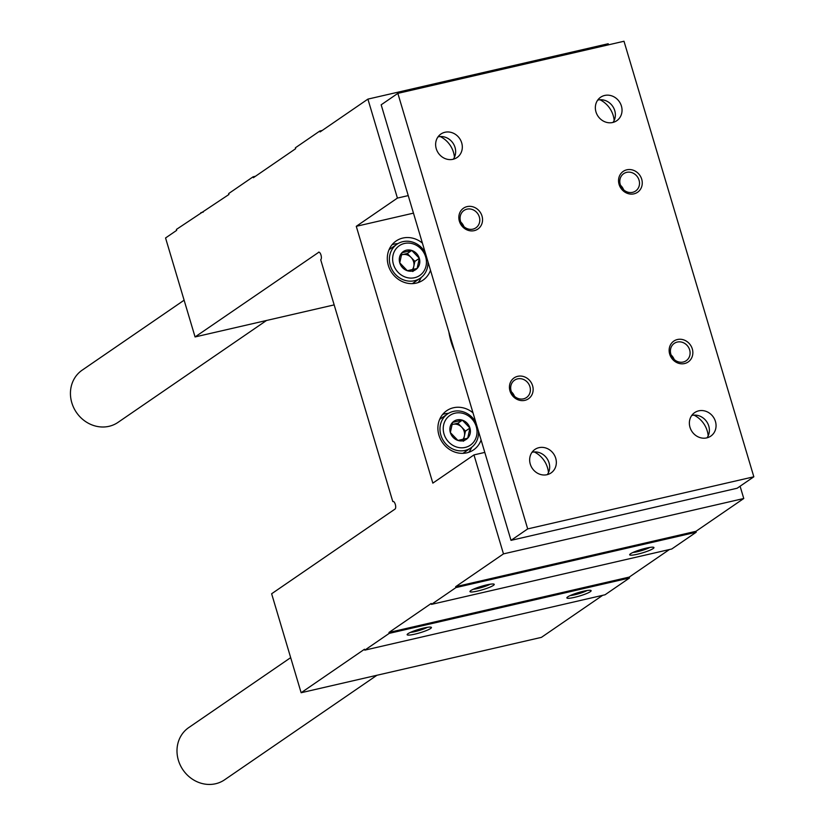 <?xml version="1.0" encoding="UTF-8"?>
<svg xmlns="http://www.w3.org/2000/svg" width="825" height="825" viewBox="0 0 825 825"><rect width="100%" height="100%" fill="white"/><g stroke="black" fill="none" stroke-linecap="round" stroke-linejoin="round"><path stroke-width="1.24" d="M318.955 252.141L195.071 336.94L165.557 237.971L176.684 230.34L176.406 229.432L228.938 194.483L228.659 193.576L253.12 176.797L255.502 176.241M253.12 176.797L253.388 177.695L295.639 148.706L295.371 147.799L319.832 131.02L322.214 130.474M574.551 597.341A12.664 1.805 163.4 0 0 586.75 593.484A12.664 1.805 163.4 0 0 590.937 590.463A12.664 1.805 163.4 0 0 578.49 592.556A12.664 1.805 163.4 0 0 566.919 597.62A12.664 1.805 163.4 0 0 574.551 597.341M414.841 634.147A12.664 1.805 163.4 0 0 427.041 630.29A12.664 1.805 163.4 0 0 431.228 627.268A12.664 1.805 163.4 0 0 418.77 629.362A12.664 1.805 163.4 0 0 407.199 634.425A12.664 1.805 163.4 0 0 414.841 634.147M389.235 633.363L364.774 650.152L605.055 594.773L629.516 577.995L389.235 633.363L388.967 632.466L431.207 603.467L431.475 604.374L455.936 587.586L455.668 586.688L503.477 553.884L473.973 454.905L432.836 483.13L356.276 226.318L397.413 198.083L367.909 99.113L320.1 131.917L319.832 131.02M203.249 212.108L200.867 212.654M367.909 99.113L608.19 43.746L608.51 44.818M408.241 195.597L397.413 198.083M413.469 213.139L356.276 226.318M481.099 439.993A23.75 21.491 -124.5 0 1 473.571 449.883A23.75 21.491 -124.5 0 1 442.417 442.458A23.75 21.491 -124.5 0 1 446.696 410.716A23.75 21.491 -124.5 0 1 453.42 407.767A23.75 21.491 -124.5 0 1 472.993 412.809M430.506 270.28A23.75 21.491 -124.5 0 1 422.978 280.17A23.75 21.491 -124.5 0 1 391.823 272.745A23.75 21.491 -124.5 0 1 396.103 241.003A23.75 21.491 -124.5 0 1 402.827 238.054A23.75 21.491 -124.5 0 1 422.4 243.097M454.637 351.223A71.249 64.474 -124.5 0 1 448.862 331.867M484.801 452.409L473.973 454.905M740.097 486.224L743.758 498.506L503.477 553.884M477.654 591.04A12.664 1.805 163.4 0 0 489.854 587.183A12.664 1.805 163.4 0 0 494.041 584.162A12.664 1.805 163.4 0 0 481.583 586.255A12.664 1.805 163.4 0 0 470.013 591.329A12.664 1.805 163.4 0 0 477.654 591.04M637.374 554.235A12.664 1.805 163.4 0 0 649.564 550.378A12.664 1.805 163.4 0 0 653.751 547.357A12.664 1.805 163.4 0 0 641.303 549.45A12.664 1.805 163.4 0 0 629.733 554.513A12.664 1.805 163.4 0 0 637.374 554.235M455.936 587.586L696.217 532.218L671.756 548.996L431.475 604.374M602.673 595.32L541.417 637.364L301.135 692.732L271.631 593.763L395.031 509.077A3.96 1.588 77 0 0 395.392 504.663A3.96 1.588 77 0 0 393.03 501.466A3.96 1.588 77 0 0 392.793 501.569L320.708 259.762A3.96 1.588 77 0 0 321.069 255.348A3.96 1.588 77 0 0 318.708 252.151A3.96 1.588 77 0 0 318.471 252.254M334.166 304.889L195.071 336.94M696.217 532.218L695.949 531.31L743.758 498.506M629.516 577.995L629.248 577.087L669.374 549.553M301.135 692.732L364.506 649.244L364.774 650.152M392.081 244.685A23.75 21.491 -124.5 0 1 393.927 244.159A23.75 21.491 -124.5 0 1 397.908 243.653M421.162 277.54A23.75 21.491 -124.5 0 1 418.1 282.593M442.674 414.397A23.75 21.491 -124.5 0 1 444.52 413.872A23.75 21.491 -124.5 0 1 448.501 413.356M471.756 447.253A23.75 21.491 -124.5 0 1 468.693 452.306M633.002 552.461A10.529 1.506 163.4 0 0 637.519 551.688A10.529 1.506 163.4 0 0 649.894 547.418M473.282 589.267A10.529 1.506 163.4 0 0 477.799 588.493A10.529 1.506 163.4 0 0 490.184 584.234M570.178 595.567A10.529 1.506 163.4 0 0 574.705 594.794A10.529 1.506 163.4 0 0 587.08 590.525M410.468 632.373A10.529 1.506 163.4 0 0 414.985 631.599A10.529 1.506 163.4 0 0 427.36 627.33M695.949 531.31L455.668 586.688M629.248 577.087L388.967 632.466M753.833 476.788L623.999 41.25L397.846 93.369L527.691 528.908L753.833 476.788L737.158 488.235L511.015 540.354L527.691 528.908M511.015 540.354L381.171 104.806L397.846 93.369M599.961 99.753A23.75 21.491 -124.5 0 1 614.161 120.45M440.241 136.558A23.75 21.491 -124.5 0 1 454.441 157.255M534.27 451.956A23.75 21.491 -124.5 0 1 548.47 472.642M693.98 415.14A23.75 21.491 -124.5 0 1 708.18 435.837M604.663 95.463A14.252 12.891 -124.5 0 1 620.544 103.785A14.252 12.891 -124.5 0 1 616.749 120.728A14.252 12.891 -124.5 0 1 598.063 116.273A14.252 12.891 -124.5 0 1 600.631 97.226A14.252 12.891 -124.5 0 1 604.663 95.463M444.943 132.268A14.252 12.891 -124.5 0 1 460.824 140.601A14.252 12.891 -124.5 0 1 457.04 157.534A14.252 12.891 -124.5 0 1 438.343 153.079A14.252 12.891 -124.5 0 1 440.911 134.032A14.252 12.891 -124.5 0 1 444.943 132.268M538.972 447.666A14.252 12.891 -124.5 0 1 554.843 455.988A14.252 12.891 -124.5 0 1 551.059 472.931A14.252 12.891 -124.5 0 1 532.362 468.476A14.252 12.891 -124.5 0 1 534.93 449.429A14.252 12.891 -124.5 0 1 538.972 447.666M698.682 410.85A14.252 12.891 -124.5 0 1 714.563 419.183A14.252 12.891 -124.5 0 1 710.779 436.126A14.252 12.891 -124.5 0 1 692.082 431.671A14.252 12.891 -124.5 0 1 694.65 412.624A14.252 12.891 -124.5 0 1 698.682 410.85M626.825 169.806A12.664 11.457 -124.5 0 1 641.984 185.573A12.664 11.457 -124.5 0 1 622.401 190.08A12.664 11.457 -124.5 0 1 626.825 169.806M467.105 206.611A12.664 11.457 -124.5 0 1 482.274 222.379A12.664 11.457 -124.5 0 1 462.691 226.885A12.664 11.457 -124.5 0 1 467.105 206.611M517.698 376.324A12.664 11.457 -124.5 0 1 532.868 392.092A12.664 11.457 -124.5 0 1 513.284 396.598A12.664 11.457 -124.5 0 1 517.698 376.324M677.418 339.518A12.664 11.457 -124.5 0 1 692.577 355.286A12.664 11.457 -124.5 0 1 672.994 359.793A12.664 11.457 -124.5 0 1 677.418 339.518M677.273 342.066A10.529 9.518 -124.5 0 1 688.999 348.212A10.529 9.518 -124.5 0 1 686.204 360.721A10.529 9.518 -124.5 0 1 672.396 357.431A10.529 9.518 -124.5 0 1 674.293 343.365A10.529 9.518 -124.5 0 1 677.273 342.066M671.127 355.018A10.529 9.518 -124.5 0 1 674.2 359.494M517.553 378.871A10.529 9.518 -124.5 0 1 529.279 385.017A10.529 9.518 -124.5 0 1 526.484 397.537A10.529 9.518 -124.5 0 1 512.676 394.237A10.529 9.518 -124.5 0 1 514.573 380.17A10.529 9.518 -124.5 0 1 517.553 378.871M511.407 391.823A10.529 9.518 -124.5 0 1 514.48 396.299M466.96 209.158A10.529 9.518 -124.5 0 1 478.686 215.304A10.529 9.518 -124.5 0 1 475.891 227.824A10.529 9.518 -124.5 0 1 462.082 224.534A10.529 9.518 -124.5 0 1 463.98 210.468A10.529 9.518 -124.5 0 1 466.96 209.158M460.814 222.111A10.529 9.518 -124.5 0 1 463.887 226.586M626.68 172.353A10.529 9.518 -124.5 0 1 638.406 178.499A10.529 9.518 -124.5 0 1 635.611 191.018A10.529 9.518 -124.5 0 1 621.803 187.729A10.529 9.518 -124.5 0 1 623.7 173.662A10.529 9.518 -124.5 0 1 626.68 172.353M620.534 185.305A10.529 9.518 -124.5 0 1 623.607 189.781M691.721 415.501A14.252 12.891 -124.5 0 1 692.01 415.429A14.252 12.891 -124.5 0 1 706.767 421.792A14.252 12.891 -124.5 0 1 707.035 437.817M532.001 452.306A14.252 12.891 -124.5 0 1 532.3 452.234A14.252 12.891 -124.5 0 1 547.047 458.597A14.252 12.891 -124.5 0 1 547.315 474.623M437.982 136.919A14.252 12.891 -124.5 0 1 438.271 136.847A14.252 12.891 -124.5 0 1 453.028 143.199A14.252 12.891 -124.5 0 1 453.296 159.235M597.702 100.114A14.252 12.891 -124.5 0 1 597.991 100.042A14.252 12.891 -124.5 0 1 612.748 106.394A14.252 12.891 -124.5 0 1 613.016 122.43M184.109 300.197L82.17 370.157A31.67 28.658 55.5 0 0 73.755 407.798A31.67 28.658 55.5 0 0 109.044 426.308A31.67 28.658 55.5 0 0 118.006 422.379L266.506 320.482M290.668 657.649L188.729 727.598A31.67 28.658 55.5 0 0 180.314 765.249A31.67 28.658 55.5 0 0 215.603 783.75A31.67 28.658 55.5 0 0 224.565 779.821L376.932 675.262M457.927 440.437L450.347 432.558L452.554 422.41L462.34 420.162L469.93 428.041L467.713 438.178L457.927 440.437A10.973 9.931 -124.5 0 1 450.347 432.558A10.973 9.931 -124.5 0 1 452.554 422.41A10.973 9.931 -124.5 0 1 462.34 420.162A10.973 9.931 -124.5 0 1 469.93 428.041A10.973 9.931 -124.5 0 1 467.713 438.178A10.973 9.931 -124.5 0 1 457.927 440.437M465.238 447.418A18.047 16.335 -124.5 0 1 443.623 424.957A18.047 16.335 -124.5 0 1 471.539 418.522A18.047 16.335 -124.5 0 1 465.238 447.418M478.459 431.135A20.584 18.624 -124.5 0 1 470.889 447.882A20.584 18.624 -124.5 0 1 465.063 450.429A20.584 18.624 -124.5 0 1 442.128 438.405A20.584 18.624 -124.5 0 1 447.593 413.933A20.584 18.624 -124.5 0 1 475.86 422.431M439.642 419.399A20.584 18.624 -124.5 0 1 439.818 419.275L447.593 413.933M470.889 447.882L463.114 453.224A20.584 18.624 -124.5 0 1 462.938 453.338M451.77 424.731A9.498 8.601 -124.5 0 1 452.997 424.339L451.801 424.617M452.997 424.339A9.498 8.601 -124.5 0 1 461.691 427.154L457.896 423.215L452.997 424.339M461.691 427.154A9.498 8.601 -124.5 0 1 464.372 436.167L465.475 431.093L461.691 427.154M463.681 439.323L464.372 436.167A9.498 8.601 -124.5 0 1 462.804 439.55M457.896 423.215L462.34 420.162M463.268 441.231L467.713 438.178M465.475 431.093L469.93 428.041M407.333 270.724L399.754 262.845L401.961 252.708L411.747 250.449L419.337 258.328L417.12 268.465L407.333 270.724A10.973 9.931 -124.5 0 1 399.754 262.845A10.973 9.931 -124.5 0 1 401.961 252.708A10.973 9.931 -124.5 0 1 411.747 250.449A10.973 9.931 -124.5 0 1 419.337 258.328A10.973 9.931 -124.5 0 1 417.12 268.465A10.973 9.931 -124.5 0 1 407.333 270.724M414.645 277.705A18.047 16.335 -124.5 0 1 393.03 255.245A18.047 16.335 -124.5 0 1 420.946 248.81A18.047 16.335 -124.5 0 1 414.645 277.705M427.866 261.422A20.584 18.624 -124.5 0 1 420.296 278.169A20.584 18.624 -124.5 0 1 414.47 280.717A20.584 18.624 -124.5 0 1 391.535 268.692A20.584 18.624 -124.5 0 1 397 244.221A20.584 18.624 -124.5 0 1 425.267 252.718M389.049 249.686A20.584 18.624 -124.5 0 1 389.225 249.562L397 244.221M420.296 278.169L412.521 283.511A20.584 18.624 -124.5 0 1 412.345 283.625M401.177 255.018A9.498 8.601 -124.5 0 1 402.404 254.626L401.208 254.904M402.404 254.626A9.498 8.601 -124.5 0 1 411.097 257.441L407.302 253.502L402.404 254.626M411.097 257.441A9.498 8.601 -124.5 0 1 413.779 266.454L414.882 261.381L411.097 257.441M413.088 269.61L413.779 266.454A9.498 8.601 -124.5 0 1 412.211 269.837M407.302 253.502L411.747 250.449M412.675 271.518L417.12 268.465M414.882 261.381L419.337 258.328"/></g></svg>
